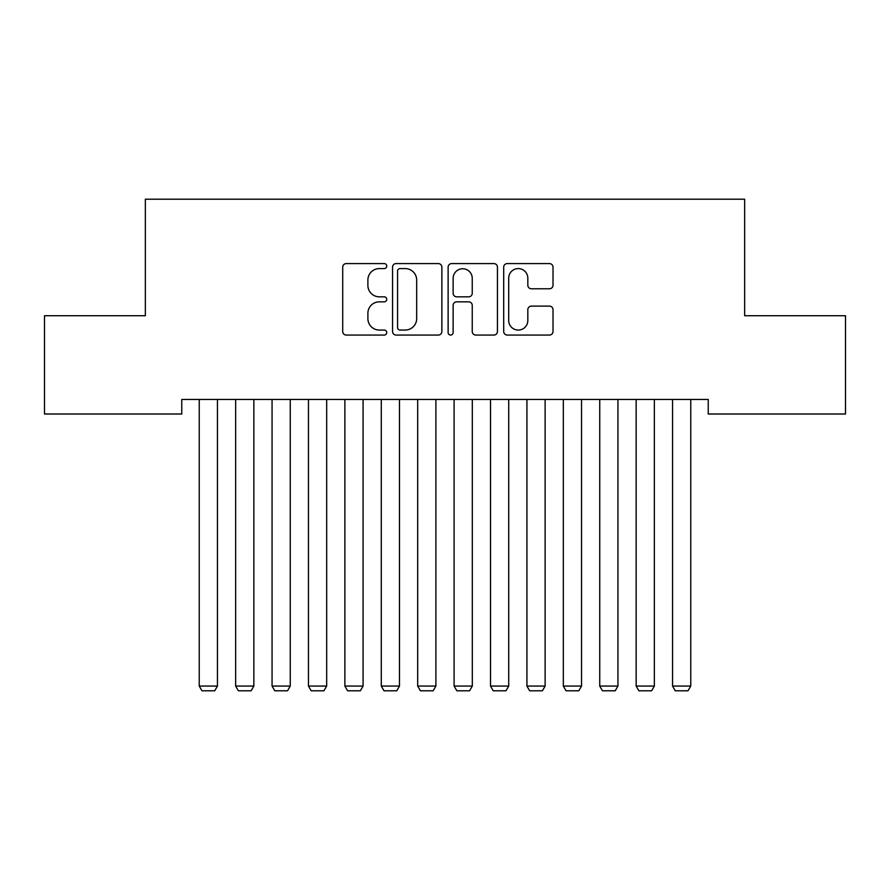 <?xml version="1.0" encoding="UTF-8"?>
<svg xmlns="http://www.w3.org/2000/svg" width="890" height="890" viewBox="0 0 890 890"><rect width="100%" height="100%" fill="white"/><g stroke="black" fill="none" stroke-linecap="round" stroke-linejoin="round"><path stroke-width="1.33" d="M386.75 266.088A2.503 2.503 0 0 0 384.246 263.585L346.277 263.585A3.571 3.571 0 0 0 342.706 267.167L342.706 331.492A3.571 3.571 0 0 0 346.277 335.063L384.246 335.063A2.503 2.503 0 0 0 386.75 332.56A2.503 2.503 0 0 0 384.246 330.057L379.329 330.057A11.437 11.437 0 0 1 367.893 318.631L367.893 313.269A11.437 11.437 0 0 1 379.329 301.832L384.246 301.832A2.503 2.503 0 0 0 386.75 299.329A2.503 2.503 0 0 0 384.246 296.826L379.329 296.826A11.437 11.437 0 0 1 367.893 285.39L367.893 280.027A11.437 11.437 0 0 1 379.329 268.591L384.246 268.591A2.503 2.503 0 0 0 386.75 266.088M549.442 288.783A3.571 3.571 0 0 0 553.013 285.212L553.013 267.167A3.571 3.571 0 0 0 549.442 263.585L507.278 263.585A3.571 3.571 0 0 0 503.696 267.167L503.696 331.492A3.571 3.571 0 0 0 507.278 335.063L549.442 335.063A3.571 3.571 0 0 0 553.013 331.492L553.013 309.687A3.571 3.571 0 0 0 549.442 306.116L531.397 306.116A3.571 3.571 0 0 0 527.826 309.687L527.826 320.5A9.556 9.556 0 0 1 518.258 330.057A9.556 9.556 0 0 1 508.702 320.5L508.702 278.147A9.556 9.556 0 0 1 518.258 268.591A9.556 9.556 0 0 1 527.826 278.147L527.826 285.212A3.571 3.571 0 0 0 531.397 288.783L549.442 288.783M708.24 399.454L181.76 399.454L181.76 414.017L44.5 414.017L44.5 315.716L145.348 315.716L145.348 199.204L744.652 199.204L744.652 315.716L845.5 315.716L845.5 414.017L708.24 414.017L708.24 399.454M441.874 267.167A3.571 3.571 0 0 0 438.303 263.585L396.128 263.585A3.571 3.571 0 0 0 392.557 267.167L392.557 331.492A3.571 3.571 0 0 0 396.128 335.063L438.303 335.063A3.571 3.571 0 0 0 441.874 331.492L441.874 267.167M451.697 263.585L493.872 263.585A3.571 3.571 0 0 1 497.443 267.167L497.443 331.492A3.571 3.571 0 0 1 493.872 335.063L475.827 335.063A3.571 3.571 0 0 1 472.245 331.492L472.245 305.404A3.571 3.571 0 0 0 468.674 301.832L456.704 301.832A3.571 3.571 0 0 0 453.132 305.404L453.132 332.56A2.503 2.503 0 0 1 450.629 335.063A2.503 2.503 0 0 1 448.126 332.56L448.126 267.167A3.571 3.571 0 0 1 451.697 263.585M400.055 268.591A2.503 2.503 0 0 0 397.563 271.094L397.563 327.565A2.503 2.503 0 0 0 400.055 330.057L405.239 330.057A11.437 11.437 0 0 0 416.676 318.631L416.676 280.027A11.437 11.437 0 0 0 405.239 268.591L400.055 268.591M472.245 278.336A9.556 9.556 0 0 0 462.689 268.769A9.556 9.556 0 0 0 453.132 278.336L453.132 293.255A3.571 3.571 0 0 0 456.704 296.826L468.674 296.826A3.571 3.571 0 0 0 472.245 293.255L472.245 278.336M217.438 399.454L217.438 686.068L199.238 686.068L199.238 399.454M217.438 686.068L214.713 690.796L201.974 690.796L199.238 686.068M253.85 399.454L253.85 686.068L235.65 686.068L235.65 399.454M253.85 686.068L251.125 690.796L238.375 690.796L235.65 686.068M290.262 399.454L290.262 686.068L272.062 686.068L272.062 399.454M290.262 686.068L287.526 690.796L274.788 690.796L272.062 686.068M326.675 399.454L326.675 686.068L308.463 686.068L308.463 399.454M326.675 686.068L323.938 690.796L311.2 690.796L308.463 686.068M363.076 399.454L363.076 686.068L344.875 686.068L344.875 399.454M363.076 686.068L360.35 690.796L347.601 690.796L344.875 686.068M399.488 399.454L399.488 686.068L381.287 686.068L381.287 399.454M399.488 686.068L396.762 690.796L384.013 690.796L381.287 686.068M435.9 399.454L435.9 686.068L417.688 686.068L417.688 399.454M435.9 686.068L433.163 690.796L420.425 690.796L417.688 686.068M472.312 399.454L472.312 686.068L454.1 686.068L454.1 399.454M472.312 686.068L469.575 690.796L456.837 690.796L454.1 686.068M508.713 399.454L508.713 686.068L490.512 686.068L490.512 399.454M508.713 686.068L505.987 690.796L493.238 690.796L490.512 686.068M545.125 399.454L545.125 686.068L526.924 686.068L526.924 399.454M545.125 686.068L542.399 690.796L529.65 690.796L526.924 686.068M581.537 399.454L581.537 686.068L563.326 686.068L563.326 399.454M581.537 686.068L578.8 690.796L566.062 690.796L563.326 686.068M617.938 399.454L617.938 686.068L599.738 686.068L599.738 399.454M617.938 686.068L615.212 690.796L602.474 690.796L599.738 686.068M654.35 399.454L654.35 686.068L636.15 686.068L636.15 399.454M654.35 686.068L651.625 690.796L638.875 690.796L636.15 686.068M690.762 399.454L690.762 686.068L672.562 686.068L672.562 399.454M690.762 686.068L688.026 690.796L675.288 690.796L672.562 686.068"/></g></svg>
